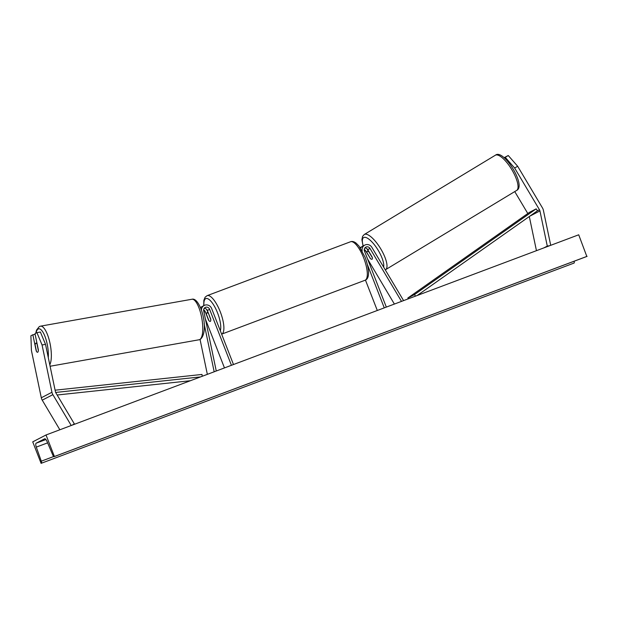 <?xml version="1.0" encoding="UTF-8"?>
<svg xmlns="http://www.w3.org/2000/svg" width="618" height="618" viewBox="0 0 618 618"><rect width="100%" height="100%" fill="white"/><g stroke="black" fill="none" stroke-linecap="round" stroke-linejoin="round"><path stroke-width="0.93" d="M364.296 249.471A3.237 3.059 -117.4 0 1 365.593 250.723L370.174 258.115M370.043 258.193A4.627 1.491 -121.2 0 0 372.051 259.228A4.627 1.491 -121.2 0 0 372.082 259.212A4.627 1.491 -121.2 0 0 372.175 257.088L367.725 249.618A3.237 3.059 62.6 0 0 364.883 248.003M360.085 247.571A5.547 5.245 -117.4 0 1 361.561 246.953M366.621 248.482A5.547 5.245 -117.4 0 1 367.471 249.587L368.173 250.769M367.579 259.019L394.392 304.064M386.327 307.092L364.496 251.109A3.237 3.059 -117.4 0 1 369.989 248.451L401.499 301.391M362.179 250.97A5.547 5.245 -117.4 0 1 371.858 247.316L403.577 300.611M384.272 307.864L367.532 264.921M377.304 310.483L365.454 280.085M364.813 245.107L362.557 246.273A5.547 5.245 62.6 0 0 360.518 248.22M517.652 166.25L514.655 168.057L505.261 157.335L508.259 155.52L517.652 166.25L542.465 207.926A7.401 6.999 -117.4 0 1 543.029 209.085A7.401 6.999 -117.4 0 1 543.4 210.321L550.708 245.315M514.655 168.057L539.468 209.741A3.7 3.499 -117.4 0 1 539.939 210.931L547.285 246.111L549.796 245.663M514.748 191.588L527.803 213.519M543.77 247.926L547.285 246.111M529.309 216.524L536.447 250.676M504.303 157.829L505.261 157.335M504.172 157.636L508.259 155.52M36.933 332.646L42.063 344.975L45.523 344.357L40.394 332.028L36.933 332.646L34.979 333.658L38.37 349.881A4.627 1.437 79.9 0 1 37.683 352.237A4.627 1.437 79.9 0 1 37.551 352.275A4.627 1.437 79.9 0 1 36.238 350.978L32.854 334.755L30.9 335.767L31.418 350.476L41.298 397.776A7.401 6.999 62.6 0 0 41.669 399.004A7.401 6.999 62.6 0 0 42.233 400.163L59.861 429.78M42.063 344.975L51.943 392.268A7.401 6.999 62.6 0 0 52.306 393.496A7.401 6.999 62.6 0 0 52.87 394.655L71.232 425.501M45.523 344.357L55.404 391.65A3.7 3.499 62.6 0 0 55.867 392.847L74.322 423.848L72.151 425.161M35.126 334.353L32.854 334.755M207.887 312.407L207.269 310.815A5.547 5.245 62.6 0 0 205.995 308.846M200.935 307.316A5.547 5.245 62.6 0 0 200.41 307.478M204.257 308.367A3.237 3.059 -117.4 0 1 207.347 310.491L210.707 319.097A4.627 1.491 69.4 0 1 210.259 321.391A4.627 1.491 69.4 0 1 208.575 320.201L205.215 311.588A3.237 3.059 62.6 0 0 203.67 309.834M200.062 339.483L207.347 374.353M233.48 364.527L211.657 308.544A5.547 5.245 62.6 0 0 201.429 310.236M231.433 365.3L209.61 309.317A3.237 3.059 62.6 0 0 203.708 310.931L216.261 371.001M204.118 323.608L214.176 371.789M224.465 367.919L205.4 319.027M200.51 307.733A5.547 5.245 -117.4 0 1 201.931 306.636L204.187 305.47M208.366 313.511A4.627 1.491 -110.6 0 0 207.007 312.739A4.627 1.491 -110.6 0 0 206.505 314.469L208.899 320.618A4.627 1.491 -110.6 0 0 210.259 321.391A4.627 1.491 -110.6 0 0 210.761 319.661L208.505 313.457M370.445 258.579A4.627 1.491 -121.2 0 0 372.051 259.228A4.627 1.491 -121.2 0 0 372.082 259.212A4.627 1.491 -121.2 0 0 372.306 257.613L368.931 251.943A4.627 1.491 -121.2 0 0 367.324 251.287A4.627 1.491 -121.2 0 0 367.301 251.302A4.627 1.491 -121.2 0 0 367.069 252.901L370.445 258.579M41.112 463.384L32.723 441.862L46.018 434.979L578.711 234.794L586.822 256.462A2.078 0.672 69.4 0 1 586.799 256.478A2.078 0.672 69.4 0 1 586.776 256.485L54.114 456.656A2.078 0.672 69.4 0 1 52.854 455.196L47.053 441.546A3.932 1.267 -110.6 0 0 44.681 438.78A3.932 1.267 -110.6 0 0 44.635 438.803L36.122 443.206A3.932 1.267 -110.6 0 0 36.292 447.115L41.298 461.175A2.078 0.672 69.4 0 1 41.391 463.237L574.076 263.059A2.078 0.672 69.4 0 0 574.076 261.252M46.018 434.979L54.415 456.501L587.1 256.323M37.683 352.237A4.627 1.437 -100.1 0 0 38.347 350.46L37.003 344.025A4.627 1.437 -100.1 0 0 35.929 343.175A4.627 1.437 -100.1 0 0 35.798 343.222A4.627 1.437 -100.1 0 0 35.141 344.991L36.485 351.426A4.627 1.437 -100.1 0 0 37.551 352.275A4.627 1.437 -100.1 0 0 37.683 352.237M536.169 208.861L414.469 294.593L407.818 298.031L529.518 212.306L536.169 208.861L537.475 210.769L417.204 295.489M414.469 294.593L415.512 296.122M407.818 298.031L408.351 298.818M55.659 392.445L200.556 376.903M57.157 395.01L190.398 380.719M55.095 390.19L201.986 374.446L202.248 376.269M364.55 251.256L365.593 250.723M367.725 249.618L369.989 248.451M537.475 210.769L539.468 209.741M529.788 216.184L539.939 210.931M41.298 397.776L51.943 392.268M42.233 400.163L52.87 394.655M203.979 312.229L205.215 311.588M207.347 310.491L209.61 309.317M363.701 257.953A20.572 6.62 -110.6 0 0 350.545 241.754C352.175 241.113 354.021 241.561 356.092 243.106L358.95 246.034L365.192 257.459C371.287 274.871 367.749 279.498 365.022 280.271A20.572 6.62 -110.6 0 0 363.701 257.953M220.325 330.784A18.262 5.879 -110.6 0 0 217.575 312.963A18.262 5.879 -110.6 0 0 208.196 298.927A18.262 5.879 -110.6 0 0 203.917 305.609M350.545 241.754L207.13 295.651A20.572 6.62 69.4 0 1 220.286 311.851A20.572 6.62 69.4 0 1 221.638 334.153L365.022 280.271M516.486 190.522A20.572 6.651 -121.2 0 0 516.617 190.452A20.572 6.651 -121.2 0 0 511.774 169.595A20.572 6.651 -121.2 0 0 495.443 155.172A20.572 6.651 -121.2 0 0 495.319 155.242A20.572 6.651 -121.2 0 0 495.203 155.319M383.623 267.076A18.262 5.902 -121.2 0 0 376.64 247.864A18.262 5.902 -121.2 0 0 363.724 237.528A18.262 5.902 -121.2 0 0 363.237 245.925M385.277 269.857L516.617 190.452C526.698 185.794 503.57 148.691 495.566 155.103L364.288 234.485A20.572 6.651 58.8 0 1 364.411 234.415A20.572 6.651 58.8 0 1 380.734 248.838A20.572 6.651 58.8 0 1 385.578 269.695A20.572 6.651 58.8 0 1 385.454 269.765M36.122 443.206L45.91 439.529M54.137 456.648L586.822 256.462M41.391 463.237L574.076 263.059M41.298 461.175L53.696 456.517M36.292 447.115L47.617 442.859M35.998 333.125A18.262 5.678 79.9 0 1 38.216 329A18.262 5.678 79.9 0 1 45.377 337.513A18.262 5.678 79.9 0 1 48.274 357.528M49.788 364.79A20.572 6.396 -100.1 0 0 49.587 341.46A20.572 6.396 -100.1 0 0 40.494 326.165L39.313 326.567L36.532 330.082L35.713 333.28M40.494 326.165L191.935 299.251A20.572 6.396 79.9 0 1 201.646 317.413A20.572 6.396 79.9 0 1 199.722 339.56A20.572 6.396 79.9 0 1 199.135 339.761L50.097 366.25M207.13 295.651L205.122 297.188L203.847 300.325L203.724 305.709M208.065 312.337L207.007 312.739M364.288 234.485L362.581 236.377L361.901 239.707L363.067 246.01M368.351 250.669L367.301 251.302M191.935 299.251C200.271 296.671 210.081 331.078 200.317 339.359L199.135 339.761M35.929 343.175L36.933 342.998"/></g></svg>
